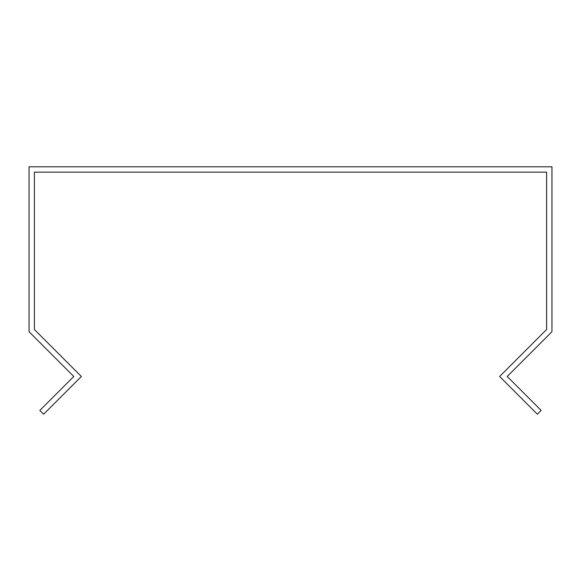 <?xml version="1.0" encoding="UTF-8"?>
<svg xmlns="http://www.w3.org/2000/svg" width="581" height="581" viewBox="0 0 581 581"><rect width="100%" height="100%" fill="white"/><g stroke="black" fill="none" stroke-linecap="round" stroke-linejoin="round"><path stroke-width="0.87" d="M548.813 334.859L551.95 331.722L551.95 166.791L29.05 166.791L29.05 331.722L73.794 376.473L39.842 410.426L43.626 414.209L81.362 376.473L34.402 329.507L34.402 172.143L546.598 172.143L546.598 329.507L499.638 376.473L537.374 414.209L541.158 410.426L507.206 376.473L548.813 334.859"/></g></svg>
